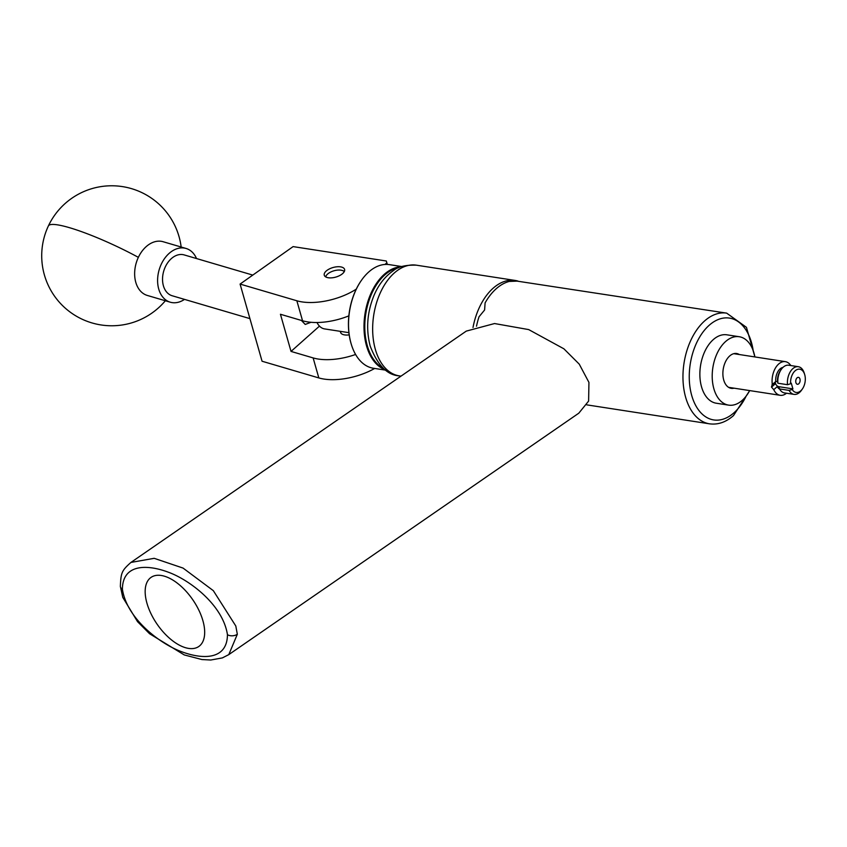 <?xml version="1.0" encoding="UTF-8"?>
<svg xmlns="http://www.w3.org/2000/svg" width="847" height="847" viewBox="0 0 847 847"><rect width="100%" height="100%" fill="white"/><g stroke="black" fill="none" stroke-linecap="round" stroke-linejoin="round"><path stroke-width="1.27" d="M349.197 334.861A10.566 4.976 164.1 0 1 344.581 334.904A10.566 4.976 164.1 0 1 340.547 332.352A10.566 4.976 164.1 0 1 340.462 331.505M328.308 277.752A10.566 4.976 164.1 0 1 324.263 275.201A10.566 4.976 164.1 0 1 329.218 269.018A10.566 4.976 164.1 0 1 340.547 266.858A10.566 4.976 164.1 0 1 344.591 269.41A10.566 4.976 164.1 0 1 339.626 275.593A10.566 4.976 164.1 0 1 328.308 277.752M387.344 264.433L386.317 261.003L293.104 246.604L240.082 284.073L296.852 300.77A44.806 21.101 -15.9 0 0 356.28 289.123M384.993 264.455L386.867 262.792M374.681 368.445A44.806 21.101 164.1 0 1 318.832 377.931L262.062 361.235L240.082 284.073M348.858 315.857A44.806 21.101 164.1 0 1 302.548 320.769L280.442 314.269L291.029 351.42L319.467 326.116M291.029 351.42L313.136 357.921A44.806 21.101 -15.9 0 0 355.602 354.47M310.976 322.294L305.227 324.433L301.384 320.431M227.451 634.699C222.825 604.525 188.987 579.708 168.585 572.297C147.198 564.197 122.571 563.784 122.402 589.247C127.029 619.39 160.994 644.228 181.247 651.576C202.613 659.675 227.187 660.12 227.451 634.699A6.998 4.51 175.7 0 0 237.329 634.265L228.785 654.625L578.808 413.177L588.612 401.076L588.94 382.41L579.253 364.146L563.89 348.805L528.687 329.589L494.542 323.543L466.274 331.113L130.936 562.429L154.175 558.321L183.058 568.083L213.328 590.666L235.805 626.007L237.329 634.265M185.07 647.574A42.001 21.62 -124.6 0 0 198.77 646.515A42.001 21.62 -124.6 0 0 198.812 610.094A42.001 21.62 -124.6 0 0 164.773 576.309A42.001 21.62 -124.6 0 0 151.073 577.368A42.001 21.62 -124.6 0 0 151.031 613.789A42.001 21.62 -124.6 0 0 185.07 647.574M184.519 299.383A28.004 19.809 -73.6 0 1 170.268 302.199L147.314 295.444A28.004 19.809 -73.6 0 1 143.418 293.613A28.004 19.809 -73.6 0 1 138.357 257.35A28.004 19.809 -73.6 0 1 163.122 241.723L186.075 248.467A28.004 19.809 -73.6 0 1 189.972 250.299A28.004 19.809 -73.6 0 1 196.525 258.547M170.268 302.199A28.004 19.809 -73.6 0 1 166.372 300.367A28.004 19.809 -73.6 0 1 160.136 266.879A28.004 19.809 -73.6 0 1 186.075 248.467M401.7 266.54L389.429 264.645A52.419 32.292 98.8 0 0 361.447 280.315A52.419 32.292 98.8 0 0 351.473 344.867A52.419 32.292 98.8 0 0 371.939 367.969A52.419 32.292 98.8 0 0 373.421 368.254L385.681 370.15M385.014 369.641A52.419 32.292 -81.2 0 1 364.983 313.909A52.419 32.292 -81.2 0 1 400.896 266.826M398.672 267.737A51.858 31.953 98.8 0 0 365.766 314.025A51.858 31.953 98.8 0 0 383.162 368.096M351.41 344.687A51.858 31.953 -81.2 0 1 351.357 344.496A51.858 31.953 -81.2 0 1 361.224 280.632A51.858 31.953 -81.2 0 1 361.341 280.473M344.242 271.643A9.857 4.637 -15.9 0 0 344.126 271.516A9.857 4.637 -15.9 0 0 342.601 270.585A9.857 4.637 -15.9 0 0 326.571 275.148A9.857 4.637 -15.9 0 0 325.735 276.916M325.523 276.789A10.418 4.902 164.1 0 1 326.211 275.614A10.418 4.902 164.1 0 1 326.402 275.381M342.866 270.691A10.418 4.902 164.1 0 1 343.151 270.796A10.418 4.902 164.1 0 1 344.348 271.432M252.787 275.095L184.18 254.915A21.281 15.055 106.4 0 0 173.032 257.276A21.281 15.055 106.4 0 0 162.539 278.642A21.281 15.055 106.4 0 0 172.163 295.751L249.918 318.62M739.283 354.522A17.618 10.852 98.8 0 0 736.625 353.517A17.618 10.852 98.8 0 0 724.788 363.384A17.618 10.852 98.8 0 0 731.247 388.339A17.618 10.852 98.8 0 0 734.084 388.18M754.878 356.936A34.611 21.323 98.8 0 0 739.219 336.725L726.885 334.819A34.611 21.323 98.8 0 0 703.624 354.194A34.611 21.323 98.8 0 0 716.308 403.225L728.642 405.131A34.611 21.323 98.8 0 0 749.68 390.583M739.219 336.725A34.611 21.323 98.8 0 0 715.959 356.111A34.611 21.323 98.8 0 0 728.642 405.131M316.99 322.516A21.006 12.938 98.8 0 0 324.592 328.911L348.911 332.67M786.514 393.22A17.025 10.492 -81.2 0 1 780.161 395.295A17.025 10.492 -81.2 0 1 773.777 389.673L771.532 387.132A17.025 10.492 -81.2 0 1 771.469 386.941L772.326 384.549A17.025 10.492 -81.2 0 1 778.647 364.03A17.025 10.492 -81.2 0 1 785.36 361.648A17.025 10.492 -81.2 0 1 790.791 365.544M771.966 384.792L775.746 381.51A11.255 6.935 -81.2 0 1 780.034 368.921A11.255 6.935 -81.2 0 1 783.009 367.376M798.774 383.786A3.504 2.16 98.8 0 0 800.119 380.038A3.504 2.16 98.8 0 0 798.467 377.36A3.504 2.16 98.8 0 0 797.08 377.847A3.504 2.16 98.8 0 0 795.735 381.595A3.504 2.16 98.8 0 0 797.398 384.273A3.504 2.16 98.8 0 0 798.774 383.786M775.746 381.51L777.493 381.436M795.089 370.838A11.763 7.242 98.8 0 0 790.59 383.776L787.498 384.707A13.997 8.629 -81.2 0 1 792.803 368.667A13.997 8.629 -81.2 0 1 798.329 366.709A13.997 8.629 -81.2 0 1 804.184 372.955L804.65 374.438A11.763 7.242 98.8 0 0 795.089 370.838M802.416 388.921L801.527 390.202A13.997 8.629 -81.2 0 1 799.568 392.426A13.997 8.629 -81.2 0 1 794.052 394.384A13.997 8.629 -81.2 0 1 789.129 390.403L792.21 389.482A11.763 7.242 98.8 0 0 800.775 390.795A11.763 7.242 98.8 0 0 802.416 388.921A11.763 7.242 98.8 0 0 804.65 374.438M798.329 366.709L788.737 365.226A13.997 8.629 98.8 0 0 783.21 367.185A13.997 8.629 98.8 0 0 781.262 369.419A13.997 8.629 98.8 0 0 777.906 383.225L787.498 384.707M775.619 381.626A3.25 2.054 -131.7 0 0 775.492 383.363L775.556 383.553A3.25 2.054 -131.7 0 0 778.869 386.698L779.536 388.921A13.997 8.629 98.8 0 0 784.46 392.902L794.052 394.384M586.77 404.855L709.553 423.828A56.008 34.505 -81.2 0 1 683.053 380.917A56.008 34.505 -81.2 0 1 704.577 320.971A56.008 34.505 -81.2 0 1 726.662 313.136L517.083 281.119A56.008 34.505 -81.2 0 0 516.945 281.13L509.216 281.437A56.008 34.505 98.8 0 0 496.194 288.763A56.008 34.505 98.8 0 0 485.098 302.898L484.611 309.896A56.008 34.505 -81.2 0 0 484.526 310.097L479.031 316.778A56.008 34.505 98.8 0 0 476.501 326.211M473.007 327.482A56.008 34.505 -81.2 0 1 515.135 280.442A56.008 34.505 -81.2 0 1 518.025 281.098M777.906 383.225L777.514 381.753A11.763 7.242 -81.2 0 1 780.373 370.69L781.262 369.419M789.129 390.403L779.536 388.921M778.869 386.698L792.898 388.868L792.21 389.482M778.478 387.037L777.207 386.624L773.777 389.673M779.642 389.133A11.255 6.935 -81.2 0 1 777.207 386.624M792.898 388.868L791.278 383.162L790.59 383.776M313.136 357.921L318.832 377.931M296.852 300.77L302.548 320.769M122.402 589.247A6.998 4.5 -4.4 0 1 120.359 586.368C120.941 572.667 121.65 570.687 130.925 562.44L130.936 562.429M181.163 247.028A70.005 70.005 0 0 0 48.385 225.937A70.005 10.64 25.2 0 1 69.56 227.705A70.005 10.64 25.2 0 1 138.357 257.35M375.359 349.398A56.008 34.505 98.8 0 0 399.244 375.867C387.27 375.168 377.593 365.258 370.213 346.148C365.84 329.261 367.1 312.342 374.014 295.381C378.556 284.698 384.972 276.482 393.294 270.722C397.836 266.72 405.522 264.867 416.353 265.175A56.008 34.505 98.8 0 0 381.161 290.997A56.008 34.505 98.8 0 0 375.359 349.398M753.174 350.573A51.519 31.741 98.8 0 0 709.14 325.312A51.519 31.741 98.8 0 0 691.745 395.581A51.519 31.741 98.8 0 0 734.042 412.733A51.519 31.741 98.8 0 0 746.133 396.142M771.532 387.132L775.556 383.553M775.492 383.363L771.469 386.941M120.359 586.368L122.783 597.389L137.542 621.666L149.559 633.725L184.244 654.922L201.957 659.559L210.765 660.014L222.327 657.918L228.785 654.625M48.385 225.937A70.005 70.005 0 0 0 165.356 300.749M342.601 270.585L343.151 270.796M340.918 333.125L340.42 331.357M780.161 395.295L728.589 387.333M709.553 423.828C718.065 424.929 726.059 422.166 733.534 415.538L749.542 390.848M754.825 356.651L746.451 327.344L726.662 313.136M401.002 376.142L399.244 375.867M515.135 280.442L416.353 265.175M785.36 361.648L733.788 353.675"/></g></svg>
